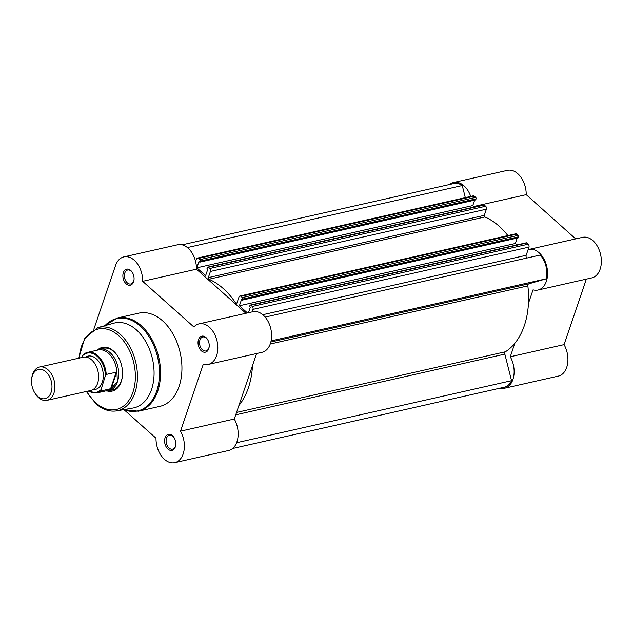 <?xml version="1.0" encoding="UTF-8"?>
<svg xmlns="http://www.w3.org/2000/svg" width="633" height="633" viewBox="0 0 633 633"><rect width="100%" height="100%" fill="white"/><g stroke="black" fill="none" stroke-linecap="round" stroke-linejoin="round"><path stroke-width="0.95" d="M232.572 448.512L504.287 387.206A19.734 13.064 -102.7 0 0 511.543 380.694L504.833 354.116A2.136 1.416 77.3 0 1 504.865 352.541A2.136 1.416 77.3 0 1 505.419 351.774A72.526 48.029 77.3 0 0 527.851 285.887A2.136 1.416 77.3 0 1 527.954 284.715A2.136 1.416 77.3 0 1 528.761 283.837L546.232 278.813A19.734 13.064 -102.7 0 0 540.226 255.036L265.148 317.101M465.31 197.638L462.256 185.548A19.734 13.064 -102.7 0 0 453.885 183.53L182.162 244.829M474.339 196.183L198.374 258.446A2.136 1.416 -102.7 0 0 197.314 258.106L473.278 195.842A2.136 1.416 77.3 0 1 474.339 196.183L475.707 197.393A1.068 0.704 77.3 0 1 476.071 198.857L200.107 261.12A1.068 0.704 -102.7 0 0 199.735 259.657L475.707 197.393M207.79 267.134L483.754 204.87A1.068 0.704 77.3 0 1 484.285 205.045L208.32 267.308A1.068 0.704 -102.7 0 0 207.355 267.585L206.999 268.629L207.766 269.31L205.606 275.656L196.823 267.83L198.984 261.484L199.751 262.165L475.715 199.901L476.071 198.857M474.386 206.983L472.796 205.567L474.639 200.147M484.285 205.045L485.646 206.255A2.136 1.416 77.3 0 1 486.389 209.183L210.417 271.446A2.136 1.416 -102.7 0 0 209.681 268.519L485.646 206.255M484.277 215.362A1.068 0.704 -102.7 0 0 484.862 216.961L208.898 279.232A1.068 0.704 77.3 0 1 208.312 277.626L484.277 215.362L486.389 209.183M484.862 216.961A72.526 48.029 77.3 0 1 507.88 235.571M516.908 234.115L240.936 296.379A2.136 1.416 -102.7 0 0 239.875 296.038L515.848 233.775A2.136 1.416 77.3 0 1 516.908 234.115L518.269 235.334A1.068 0.704 77.3 0 1 518.641 236.797L242.668 299.061A1.068 0.704 -102.7 0 0 242.304 297.597L518.269 235.334M517.201 238.079L515.357 243.499L239.393 305.763L241.553 299.417L242.32 300.105L518.285 237.834L518.641 236.797M515.357 243.499L516.955 244.924M526.846 242.977L250.882 305.241A1.068 0.704 -102.7 0 0 250.351 305.074L526.316 242.811A1.068 0.704 77.3 0 1 526.846 242.977L528.215 244.196A2.136 1.416 77.3 0 1 528.951 247.115L526.165 255.297A2.136 1.416 -102.7 0 0 526.759 258.074M252.488 365.597A72.526 48.029 77.3 0 1 238.886 405.539M528.951 247.115L252.986 309.379L252.132 311.895M252.986 309.379A2.136 1.416 -102.7 0 0 252.243 306.459L528.215 244.196M250.882 305.241L252.243 306.459M250.351 305.074A1.068 0.704 -102.7 0 0 249.924 305.517L249.568 306.562L250.328 307.242L248.468 312.718M239.393 305.763L247.456 312.947M242.32 300.105L242.668 299.061M240.936 296.379L242.304 297.597M239.875 296.038A2.136 1.416 -102.7 0 0 239.021 296.932L236.916 303.12A1.068 0.704 77.3 0 1 235.769 303.183L236.987 302.906M208.898 279.232A72.526 48.029 77.3 0 1 235.769 303.183M208.312 277.626L210.417 271.446M208.32 267.308L209.681 268.519M199.751 262.165L200.107 261.12M198.374 258.446L199.735 259.657M197.314 258.106A2.136 1.416 -102.7 0 0 196.452 259L195.589 261.54M462.256 185.548L187.408 247.558M472.796 205.567L196.823 267.83M546.232 278.813L271.106 340.886M511.543 380.694L236.6 442.728M167.911 449.05A8.213 5.436 77.3 0 1 165.071 437.799A8.213 5.436 77.3 0 1 172.469 435.67A8.213 5.436 77.3 0 1 174.035 437.553A8.213 5.436 77.3 0 1 175.729 445.054A8.213 5.436 77.3 0 1 167.911 449.05M174.178 437.791A7.145 4.732 -102.7 0 0 172.951 436.366A7.145 4.732 -102.7 0 0 169.399 435.211A7.145 4.732 -102.7 0 0 166.099 440.615A7.145 4.732 -102.7 0 0 168.987 448.006A7.145 4.732 -102.7 0 0 172.548 449.153A7.145 4.732 -102.7 0 0 175.752 444.777M201.341 350.848A8.213 5.436 77.3 0 1 198.501 339.597A8.213 5.436 77.3 0 1 205.899 337.468A8.213 5.436 77.3 0 1 207.466 339.351A8.213 5.436 77.3 0 1 209.159 346.844A8.213 5.436 77.3 0 1 201.341 350.848M207.608 339.589A7.145 4.732 -102.7 0 0 206.382 338.157A7.145 4.732 -102.7 0 0 202.829 337.009A7.145 4.732 -102.7 0 0 199.53 342.406A7.145 4.732 -102.7 0 0 202.418 349.804A7.145 4.732 -102.7 0 0 205.978 350.951A7.145 4.732 -102.7 0 0 209.183 346.575M126.189 283.869A8.213 5.436 77.3 0 1 123.348 272.609A8.213 5.436 77.3 0 1 130.746 270.481A8.213 5.436 77.3 0 1 132.313 272.372A8.213 5.436 77.3 0 1 134.006 279.865A8.213 5.436 77.3 0 1 126.189 283.869M132.455 272.601A7.145 4.732 -102.7 0 0 131.229 271.177A7.145 4.732 -102.7 0 0 127.676 270.03A7.145 4.732 -102.7 0 0 124.377 275.426A7.145 4.732 -102.7 0 0 127.265 282.824A7.145 4.732 -102.7 0 0 130.825 283.972A7.145 4.732 -102.7 0 0 134.03 279.588M97.886 349.645A22.4 14.836 77.3 0 1 113.449 351.014A22.4 14.836 77.3 0 1 117.714 356.157A22.4 14.836 77.3 0 1 122.327 376.603A22.4 14.836 77.3 0 1 107.222 390.996M117.857 356.387A21.332 14.124 -102.7 0 0 113.932 351.711A21.332 14.124 -102.7 0 0 103.321 348.285L99.421 349.163A21.332 14.124 -102.7 0 0 96.477 350.373M124.139 409.812L156.003 438.21A20.802 13.776 -102.7 0 0 164.422 459.305A20.802 13.776 -102.7 0 0 174.771 462.652A20.802 13.776 -102.7 0 0 180.508 431.168L203.288 364.244A20.802 13.776 -102.7 0 0 208.202 364.442A20.802 13.776 -102.7 0 0 217.056 341.124A20.802 13.776 -102.7 0 0 199.047 323.867A20.802 13.776 -102.7 0 0 193.872 326.968L142.662 281.329A20.802 13.776 -102.7 0 0 123.894 256.887A20.802 13.776 -102.7 0 0 115.435 265.805L93.834 329.263M133.057 408.024A43.519 28.817 -102.7 0 0 154.025 375.646A43.519 28.817 -102.7 0 0 136.459 329.935A43.519 28.817 -102.7 0 0 113.908 323.17L98.004 327.585A42.712 28.287 77.3 0 1 120.135 334.224A42.712 28.287 77.3 0 1 137.385 379.096A42.712 28.287 77.3 0 1 116.796 410.872L133.057 408.024M138.469 411.205L159.848 406.378A47.784 31.642 -102.7 0 0 181.908 370.289A47.784 31.642 -102.7 0 0 162.586 320.836A47.784 31.642 -102.7 0 0 138.817 313.161L117.437 317.98A47.784 31.642 77.3 0 1 141.206 325.655A47.784 31.642 77.3 0 1 160.529 375.108A47.784 31.642 77.3 0 1 138.469 411.205L123.759 409.654M256.594 353.531L234.297 419.03A20.802 13.776 77.3 0 1 228.56 450.514L174.771 462.652M123.894 256.887L177.683 244.749A20.802 13.776 77.3 0 1 196.452 269.191L245.928 313.288M199.047 323.867L252.836 311.729A20.802 13.776 77.3 0 1 270.853 328.986A20.802 13.776 77.3 0 1 261.991 352.312L208.202 364.442M105.632 390.949A21.332 14.124 -102.7 0 0 108.813 390.775L112.706 389.896A21.332 14.124 -102.7 0 0 122.359 376.334M196.452 269.191L142.662 281.329M234.297 419.03L180.508 431.168M47.024 400.341L90.725 390.49A17.067 11.299 -102.7 0 0 97.609 383.321A17.067 11.299 -102.7 0 0 95.567 364.893A17.067 11.299 -102.7 0 0 83.208 357.194L39.515 367.053A17.067 11.299 77.3 0 1 51.866 374.752A17.067 11.299 77.3 0 1 53.908 393.18A17.067 11.299 77.3 0 1 47.024 400.341A17.067 11.299 77.3 0 1 35.282 393.686L34.736 392.808A14.986 9.922 -102.7 0 0 51.099 392.373A14.986 9.922 -102.7 0 0 45.908 371.832A14.986 9.922 -102.7 0 0 32.402 375.709A14.986 9.922 -102.7 0 0 31.65 379.135A14.986 9.922 -102.7 0 0 34.736 392.808M31.65 379.135L31.769 378.107A17.067 11.299 77.3 0 1 32.631 374.214A17.067 11.299 77.3 0 1 39.515 367.053M92.972 389.58A17.067 11.299 -102.7 0 0 102.285 382.269A17.067 11.299 -102.7 0 0 99.357 362.369A17.067 11.299 -102.7 0 0 85.637 357.044M108.813 390.775A21.332 14.124 -102.7 0 0 117.414 381.826L111.155 388.607L100.592 391.059A20.802 13.776 77.3 0 1 96.691 392.966L107.333 390.561A20.802 13.776 -102.7 0 0 111.812 388.156M82.781 355.532L83.627 354.298A20.802 13.776 77.3 0 1 87.536 352.391A20.802 13.776 77.3 0 1 106.241 374.451L105.394 375.685A20.161 13.348 -102.7 0 0 97.237 356.355A20.161 13.348 -102.7 0 0 82.781 355.532L82.132 357.439M105.394 375.685L100.592 391.059M106.241 374.451L116.219 372.204L116.939 373.106A20.802 13.776 -102.7 0 0 98.178 349.986L87.536 352.391L83.627 354.298M116.701 372.315L111.155 388.607M116.939 373.106L117.414 381.826A21.332 14.124 -102.7 0 0 114.866 358.792A21.332 14.124 -102.7 0 0 99.421 349.163M116.219 372.204L110.569 388.804M449.636 184.488A20.802 13.776 77.3 0 1 453.647 182.486A20.802 13.776 77.3 0 1 463.997 185.825A20.802 13.776 77.3 0 1 470.715 196.42M453.647 182.486L507.437 170.348A20.802 13.776 77.3 0 1 517.786 173.695A20.802 13.776 77.3 0 1 526.205 194.663L575.69 238.886M528.088 249.663A20.802 13.776 77.3 0 1 528.8 249.465A20.802 13.776 77.3 0 1 539.15 252.812A20.802 13.776 77.3 0 1 547.561 274.334A20.802 13.776 77.3 0 1 537.955 290.049A20.802 13.776 77.3 0 1 533.041 289.843L528.452 303.334M528.8 249.465L582.589 237.335A20.802 13.776 77.3 0 1 592.939 240.675A20.802 13.776 77.3 0 1 601.35 262.197A20.802 13.776 77.3 0 1 591.744 277.911L537.955 290.049M500.046 388.171A20.802 13.776 77.3 0 0 504.525 388.251A20.802 13.776 77.3 0 0 510.261 356.767L564.05 344.629L586.348 279.129M564.05 344.629A20.802 13.776 77.3 0 1 558.314 376.113L504.525 388.251M510.261 356.767L514.851 343.276M473.824 206.485L526.205 194.663M236.536 412.439L505.419 351.774M270.845 342.026L528.761 283.837M526.165 255.297L262.774 314.72M235.721 414.837L504.833 354.116M270.228 344.012L527.851 285.887M86.745 391.384A41.224 27.298 -102.7 0 0 95.797 402.857A41.224 27.298 -102.7 0 0 132.938 392.175A41.224 27.298 -102.7 0 0 118.672 335.68A41.224 27.298 -102.7 0 0 79.236 358.088M123.918 409.63A47.348 31.357 -102.7 0 0 158.408 384.65A47.348 31.357 -102.7 0 0 140.312 326.185A47.348 31.357 -102.7 0 0 104.975 325.647M88.47 390.996A20.161 13.348 -102.7 0 0 100.505 390.039M86.317 391.479L95.9 403.727C102.593 409.598 109.564 411.98 116.796 410.872M104.817 325.694L117.437 317.98M78.808 358.183L84.68 338.204L98.004 327.585M88.05 391.091L96.691 392.966"/></g></svg>
